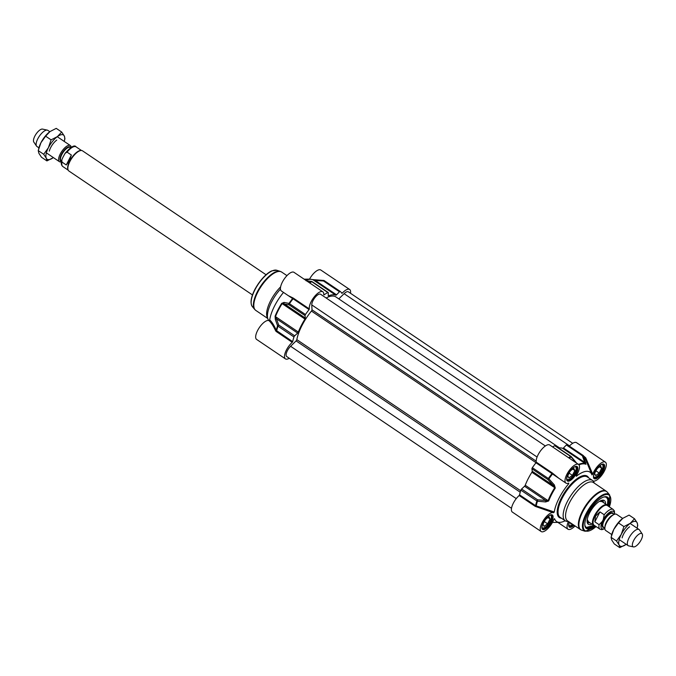<?xml version="1.0" encoding="UTF-8"?>
<svg xmlns="http://www.w3.org/2000/svg" width="676" height="676" viewBox="0 0 676 676"><rect width="100%" height="100%" fill="white"/><g stroke="black" fill="none" stroke-linecap="round" stroke-linejoin="round"><path stroke-width="1.01" d="M285.238 293.587L292.598 298.547A39.681 15.379 124 0 0 289.015 303.406A1.217 0.955 102.2 0 0 289.032 304.791L305.045 315.608A1.217 0.473 -56 0 1 305.451 314.501A39.859 15.447 -56 0 1 309.084 309.583L309.346 308.94A11.255 4.36 -56 0 1 314.137 297.009A11.255 4.36 -56 0 1 322.824 291.804A11.255 4.36 -56 0 1 323.77 294.753L324.066 294.854A39.859 15.447 -56 0 1 327.809 292.514A1.217 0.473 -56 0 1 328.173 292.471A1.217 0.473 -56 0 1 328.274 292.75L328.24 295.53A1.217 0.473 124 0 0 328.342 295.809A1.217 0.473 124 0 0 328.629 295.801L328.24 295.539M289.269 358.263A11.255 4.36 -56 0 1 285.441 358.888A11.255 4.36 -56 0 1 285.593 351.79A11.255 4.36 -56 0 1 292.26 342.326L292.666 341.667L276.29 330.42C274.186 325.502 271.989 321.996 269.716 319.9A29.82 11.56 -56 0 1 283.498 292.421M305.451 314.501L289.015 303.406L284.038 302.409L281.698 303.338A34.206 13.258 124 0 0 275.081 316.25L275.326 319.444L277.574 325.764A39.681 15.379 124 0 0 276.29 330.42L275.681 330.885L276.247 331.519L292.26 342.326M268.879 320.593A24.344 9.43 -56 0 1 268.026 319.249A24.344 9.43 -56 0 1 271.6 301.952A24.344 9.43 -56 0 1 280.455 289.083M268.026 319.249L267.172 317.247A23.128 8.965 -56 0 1 270.569 300.82A23.128 8.965 -56 0 1 280.616 286.869M292.666 341.667A39.859 15.447 -56 0 1 293.959 336.961A1.217 0.473 -56 0 1 294.694 335.828L278.681 325.012A1.217 0.71 159.8 0 0 277.574 325.764A1.217 0.668 18 0 0 277.954 326.145L293.959 336.961M339.479 291.779L336.538 294.812L315.32 280.489L323.466 280.971L339.479 291.779A1.217 0.473 -56 0 1 340.231 291.432A39.859 15.447 -56 0 1 341.828 293.316L342.259 293.156A11.255 4.36 -56 0 1 349.644 289.48A11.255 4.36 -56 0 1 350.489 293.266M305.848 280.337A34.383 13.326 -56 0 1 312.963 279.746L335.82 295.184A34.383 13.326 124 0 0 328.629 295.801M276.247 331.519L276.653 330.86A39.859 15.447 -56 0 1 277.954 326.145A1.217 0.473 -56 0 1 278.681 325.012L276.416 318.742L297.643 333.074L294.694 335.828M281.698 303.338L304.977 319.072A34.383 13.326 124 0 0 298.327 332.051L275.47 316.621A34.383 13.326 -56 0 1 282.112 303.634L289.032 304.791A1.217 0.473 -56 0 1 289.438 303.693A39.859 15.447 -56 0 1 293.071 298.775L309.084 309.583M305.045 315.608L305.307 318.083L284.089 303.752A1.217 0.963 101.6 0 1 284.038 302.409M275.326 319.444A1.217 0.71 160.6 0 1 276.416 318.742L275.47 316.621A1.217 0.566 21.3 0 1 275.081 316.25M297.643 333.074A1.217 0.473 124 0 0 298.327 332.051M292.598 298.547L293.071 298.775L293.333 298.133L292.632 297.77A0.608 0.482 -72.9 0 1 292.598 298.547M304.977 319.072A1.217 0.473 124 0 0 305.307 318.083M306.051 280.768L311.264 281.52A39.681 15.379 124 0 0 309.304 282.669M324.201 280.616A1.217 1.124 -51.3 0 0 323.643 280.455L312.38 279.568M340.231 291.432A1.217 0.473 -56 0 1 340.239 291.44L324.218 280.625A1.217 0.473 -56 0 1 324.226 280.633A1.217 1.217 0 0 0 323.61 280.422L323.466 280.971A1.217 0.473 -56 0 1 324.218 280.625L340.214 291.424M315.481 279.957L315.32 280.489L312.963 279.746A1.217 1.115 -67.8 0 0 312.777 279.644L312.777 279.644A1.217 1.115 -67.8 0 0 312.473 279.577M323.643 280.455L312.743 279.636M335.82 295.184A1.217 0.473 124 0 0 336.538 294.812M312.016 281.63A1.217 0.929 98.3 0 0 311.264 281.52A1.217 0.904 61.6 0 1 311.797 281.706L327.809 292.514M269.716 319.9L268.955 320.627C271.279 322.765 273.518 326.178 275.681 330.885M268.955 320.627A11.255 4.36 124 0 0 259.085 327.978A11.255 4.36 124 0 0 256.618 339.428L285.441 358.888M292.632 297.77L288.331 295.682M322.824 291.804L294.001 272.335A11.255 4.36 124 0 0 284.081 279.23A11.255 4.36 124 0 0 281.402 291.001L288.339 295.691M349.644 289.48L320.813 270.02A11.255 4.36 124 0 0 309.54 279.129M519.16 495.516L535.172 506.324L536.068 506.67L536.186 505.885A39.681 15.379 -56 0 1 537.471 501.22L537.606 499.826L521.593 489.01A1.217 0.473 124 0 0 520.866 490.142A39.859 15.447 124 0 0 519.565 494.857L519.16 495.516A11.255 4.36 124 0 0 512.492 504.98A11.255 4.36 124 0 0 512.349 512.078L541.172 531.539A11.255 4.36 -56 0 1 543.648 520.089A11.255 4.36 -56 0 1 553.517 512.738L554.269 512.011L535.578 505.665L519.565 494.857M555.182 445.94A1.217 0.473 124 0 0 555.08 445.661A1.217 0.473 124 0 0 554.709 445.704A39.859 15.447 124 0 0 552.613 446.937M567.553 483.382L568.761 483.695A29.82 11.56 124 0 0 554.269 512.011M568.71 483.036L568.761 483.695L568.71 483.036A11.255 4.36 -56 0 1 565.956 483.112A11.255 4.36 -56 0 1 568.643 471.341A11.255 4.36 -56 0 1 578.555 464.446L549.723 444.985A11.255 4.36 124 0 0 541.037 450.199A11.255 4.36 124 0 0 536.245 462.13L535.983 462.773L565.06 482.512M520.866 490.142L536.879 500.95A1.217 0.668 18 0 0 537.471 501.22L545.642 501.947L548.675 500.958A34.206 13.258 -56 0 1 555.283 488.047L554.354 484.903L548.904 478.87A39.681 15.379 -56 0 1 552.495 474.011L553.01 473.555L552.258 472.938L536.245 462.13M584.309 456.57L585.737 457.821L592.734 474.163L591.973 474.932A29.82 11.56 124 0 0 591.855 474.611A29.82 11.56 124 0 0 576.298 476.284L576.18 475.769M585.737 457.821L584.74 457.314L591.779 474.425M578.969 464.834A34.206 13.258 -56 0 1 585.974 464.277L583.54 455.911A39.681 15.379 -56 0 1 585.112 457.762M569.2 458.134A39.681 15.379 -56 0 1 571.161 456.984L575.817 462.595M594.314 483.146L593.959 482.309A24.344 9.43 124 0 0 592.472 480.425A24.344 9.43 124 0 0 567.316 501.6A24.344 9.43 124 0 0 565.229 520.782A24.344 9.43 124 0 0 567.536 521.458L568.44 521.475A11.255 4.36 -56 0 0 567.992 529.223A11.255 4.36 -56 0 0 575.023 525.92M593.401 482.529A23.128 8.965 124 0 0 569.505 502.64A23.128 8.965 124 0 0 567.519 520.858L580.329 529.502A23.128 8.965 124 0 1 582.315 511.284A23.128 8.965 124 0 1 606.211 491.173L593.401 482.529M535.983 462.773A39.859 15.447 124 0 0 532.358 467.691A1.217 0.473 124 0 0 531.944 468.789L547.957 479.597L548.904 478.87L532.358 467.691M608.332 506.189A18.869 7.309 124 0 0 604.014 496.936A18.869 7.309 124 0 0 590.925 508.758A18.869 7.309 124 0 0 584.858 525.311A18.869 7.309 124 0 0 595.057 525.86M594.212 525.463A18.26 7.073 -56 0 1 586.303 527.66A18.26 7.073 -56 0 1 584.833 524.948M603.66 497.046A18.26 7.073 -56 0 1 606.735 497.401A18.26 7.073 -56 0 1 607.656 505.563M567.13 444.622L583.143 455.43A1.217 0.473 124 0 0 582.391 455.776L584.664 462.325L563.446 448.002L566.378 444.969L582.391 455.776A1.217 0.651 -19.5 0 1 583.54 455.911A1.217 1.124 -51.3 0 0 583.151 455.438A1.217 0.473 124 0 0 583.143 455.43L567.139 444.631A1.217 0.473 124 0 0 567.13 444.622A1.217 0.473 124 0 0 566.378 444.969M558.638 448.061A34.383 13.326 -56 0 1 562.728 448.365L585.585 463.804A34.383 13.326 124 0 0 578.47 464.387M585.796 462.452A1.217 0.651 -18.8 0 0 584.664 462.325L585.585 463.804A1.217 1.115 -67.8 0 1 585.974 464.277M563.446 448.002A1.217 0.473 -56 0 1 562.728 448.365M554.709 445.704L570.721 456.511A1.217 0.904 61.6 0 1 571.161 456.984L571.195 456.748A1.217 0.473 124 0 0 571.085 456.469A1.217 0.473 124 0 0 570.721 456.511A39.859 15.447 124 0 0 568.626 457.745M552.258 472.938L551.996 473.58A39.859 15.447 124 0 0 548.371 478.498A1.217 0.473 124 0 0 547.957 479.597L553.433 485.596L532.215 471.265L531.944 468.789M548.675 500.958A1.217 0.566 21.3 0 1 548.092 500.671L525.235 485.241A34.383 13.326 -56 0 1 531.877 472.254L554.734 487.692A34.383 13.326 124 0 0 548.092 500.671L537.606 499.826A1.217 0.473 124 0 0 536.879 500.95A39.859 15.447 124 0 0 535.578 505.665L535.172 506.324M521.593 489.01L524.542 486.255L545.76 500.586L545.642 501.947M554.354 484.903L553.433 485.596L555.283 488.047M532.215 471.265A1.217 0.473 -56 0 1 531.877 472.254M525.235 485.241A1.217 0.473 -56 0 1 524.542 486.255M554.236 518.813L554.573 518.745A29.82 11.56 124 0 0 559.61 522.379A29.82 11.56 124 0 0 565.187 520.748M592.734 474.163A11.255 4.36 -56 0 1 599.029 464.742A11.255 4.36 -56 0 1 605.366 462.13A11.255 4.36 -56 0 1 602.958 473.504A11.255 4.36 -56 0 1 593.106 480.966M605.366 462.13L576.543 442.67A11.255 4.36 124 0 0 569.361 446.126M576.29 475.583L576.298 476.284L576.29 475.583A11.255 4.36 -56 0 0 578.555 464.446M559.052 478.456L553.01 473.555M536.068 506.67L553.517 512.738M554.447 518.678L553.813 519.506A11.255 4.36 -56 0 1 547.509 528.936A11.255 4.36 -56 0 1 541.172 531.539M593.849 525.362L586.126 527.533A18.26 7.073 124 0 0 589.48 527.626M607.893 500.358A18.26 7.073 124 0 0 606.541 497.282L607.876 499.733L607.42 505.259M603.533 502.581A13.021 5.045 124 0 0 603.06 501.406A13.021 5.045 124 0 0 601.167 500.51M587.106 521.34A13.021 5.045 124 0 0 588.644 522.759A13.021 5.045 124 0 0 589.911 522.759M605.552 503.941A14.297 5.543 124 0 0 604.276 500.51A14.297 5.543 124 0 0 595.624 504.507A14.297 5.543 124 0 0 588.272 524.221A14.297 5.543 124 0 0 591.931 524.12M572.716 524.365A7.546 2.924 -56 0 1 570.544 525.632A7.546 2.924 -56 0 1 568.829 525.218M571.566 523.587L570.899 524.077L570.214 522.675M568.938 525.776A7.909 3.067 124 0 0 570.13 525.751A7.909 3.067 124 0 0 570.341 525.683M601.97 464.412A7.546 2.924 -56 0 1 602.992 465.848A7.546 2.924 -56 0 1 599.587 473.8A7.546 2.924 -56 0 1 595.328 477.197A7.546 2.924 -56 0 1 593.612 476.791M601.682 468.231L599.215 473.039L595.683 475.642L594.601 473.437L597.069 468.629L600.601 466.026L601.682 468.231L599.553 466.795M593.722 477.349A7.909 3.067 124 0 0 594.914 477.315A7.909 3.067 124 0 0 595.125 477.248M602.967 465.646A7.909 3.067 124 0 0 602.95 465.418A7.909 3.067 124 0 0 602.527 464.302M599.215 473.039L595.936 470.826M575.158 466.727A7.546 2.924 -56 0 1 576.172 468.164A7.546 2.924 -56 0 1 572.766 476.115A7.546 2.924 -56 0 1 568.516 479.512A7.546 2.924 -56 0 1 566.801 479.107M574.862 470.547L572.403 475.355L568.862 477.966L567.789 475.76L570.248 470.944L573.789 468.341L574.862 470.547L572.741 469.11M566.91 479.664A7.909 3.067 124 0 0 568.102 479.63A7.909 3.067 124 0 0 568.313 479.563M576.146 467.961A7.909 3.067 124 0 0 576.129 467.733A7.909 3.067 124 0 0 575.715 466.617M572.403 475.355L569.124 473.149M550.374 515.154A7.546 2.924 -56 0 1 551.396 516.599A7.546 2.924 -56 0 1 551.295 518.086A7.546 2.924 -56 0 1 543.732 527.948A7.546 2.924 -56 0 1 542.017 527.533M549.005 516.768L550.078 518.974L547.619 523.79L544.079 526.393L543.005 524.187L545.464 519.379L549.005 516.768M542.127 528.091A7.909 3.067 124 0 0 543.318 528.066A7.909 3.067 124 0 0 543.529 527.998M551.362 516.388A7.909 3.067 124 0 0 551.346 516.168A7.909 3.067 124 0 0 550.932 515.053M547.619 523.79L544.341 521.576M550.078 518.974L547.957 517.546M511.495 508.301L286.717 356.539A7.301 2.831 -56 0 1 290.612 346.281L296.088 340.898A1.217 0.473 124 0 0 296.823 339.631A32.862 12.734 -56 0 1 311.433 311.061A1.217 0.473 124 0 0 311.999 309.811L311.78 304.918A7.301 2.831 -56 0 1 315.185 297.305A7.301 2.831 -56 0 1 320.576 294.237L545.346 445.983M326.153 297.998A32.862 12.734 -56 0 1 335.93 296.95L559.584 447.943M338.803 298.893L344.101 293.68A7.301 2.831 -56 0 1 348.368 291.838L572.724 443.295M622.647 518.424L616.588 514.335A9.734 3.777 124 0 0 612.6 515.332A9.734 3.777 124 0 0 606.524 522.802A9.734 3.777 124 0 0 605.13 526.401A9.734 3.777 124 0 0 605.688 530.474L611.755 534.564M603.271 519.531L602.282 521.45L599.113 524.711L594.838 521.821L595.497 516.126L599.933 511.876L604.209 514.766L603.271 519.531A10.41 4.031 -56 0 1 610.749 511.605A10.41 4.031 -56 0 1 614.366 514.335M594.838 521.821L599.933 511.876M614.636 514.233L614.391 510.98L613.2 509.476L607.344 505.521A11.864 4.597 124 0 0 595.083 515.847A11.864 4.597 124 0 0 594.06 525.193L599.925 529.147L601.741 529.688L604.868 528.7M607.808 505.834A12.168 4.715 124 0 0 607.116 504.997A12.168 4.715 124 0 0 594.534 515.585A12.168 4.715 124 0 0 593.494 525.176A12.168 4.715 124 0 0 594.534 525.505M642.2 533.939L639.471 529.916A9.734 3.777 124 0 0 639.057 529.502A9.734 3.777 124 0 0 628.993 537.969A9.734 3.777 124 0 0 628.156 545.642A9.734 3.777 124 0 0 628.697 545.87L633.454 546.901A7.909 3.067 124 0 0 641.186 539.828A7.909 3.067 124 0 0 642.2 533.939A7.909 3.067 124 0 0 633.691 540.479A7.909 3.067 124 0 0 633.454 546.901M622.773 518.331A14.602 5.662 -56 0 1 622.883 518.255L618.464 522.911L613.774 529.452A14.602 5.662 -56 0 1 622.773 518.331L629.077 515.095L634.527 518.771L637.138 522.759A14.602 5.662 124 0 0 630.218 523.351A14.602 5.662 124 0 0 621.219 534.479A14.602 5.662 124 0 0 619.14 545A14.602 5.662 124 0 0 625.951 544.484A14.602 5.662 124 0 0 626.06 544.4A14.602 5.662 124 0 0 626.187 544.307M611.391 536L611.679 534.851A14.602 5.662 -56 0 1 613.774 529.452L611.079 537.344L611.695 539.98L614.307 543.96L619.757 547.636L619.14 545L616.529 541.02L621.219 534.479L623.914 526.587L630.218 523.351L634.527 518.771M629.593 526.807A9.734 3.777 124 0 0 623.525 534.277A9.734 3.777 124 0 0 622.123 537.876M637.079 528.167A14.602 5.662 124 0 0 637.155 527.888A14.602 5.662 124 0 0 637.138 522.759L637.755 525.387L637.155 527.888M619.757 547.636L625.951 544.484M611.079 537.344L616.529 541.02M618.464 522.911L623.914 526.587M61.364 161.767A9.734 3.777 -56 0 1 59.412 161.665A9.734 3.777 -56 0 1 60.248 153.993A9.734 3.777 -56 0 1 70.312 145.526A9.734 3.777 -56 0 1 71.132 147.3M62.927 157.322L65.107 153.283L67.085 152.134L71.36 155.024L69.256 160.846L66.265 164.969L61.989 162.088L61.795 159.882L62.927 157.322M71.36 155.024L66.265 164.969M68.048 169.794A11.864 4.597 -56 0 1 67.93 169.558A11.864 4.597 -56 0 1 69.67 161.125A11.864 4.597 -56 0 1 80.816 150.478A11.864 4.597 -56 0 1 81.078 150.494M252.461 294.939L68.884 171.003A12.168 4.715 -56 0 1 68.141 170.056A12.168 4.715 -56 0 1 69.932 161.412A12.168 4.715 -56 0 1 81.357 150.486A12.168 4.715 -56 0 1 82.506 150.824L266.082 274.76M38.921 147.833L36.943 146.498A9.734 3.777 -56 0 1 36.529 146.084A9.734 3.777 -56 0 1 37.78 138.834A9.734 3.777 -56 0 1 47.303 130.13A9.734 3.777 -56 0 1 47.844 130.358L49.813 131.693M36.529 146.084L33.8 142.061A7.909 3.067 -56 0 1 34.814 136.172A7.909 3.067 -56 0 1 42.546 129.099L47.303 130.13M49.94 131.6A14.602 5.662 -56 0 1 50.049 131.516L45.63 136.18L40.94 142.72A14.602 5.662 -56 0 1 49.94 131.6L56.243 128.364L61.693 132.04L64.304 136.02A14.602 5.662 124 0 0 57.384 136.62A14.602 5.662 124 0 0 48.385 147.74A14.602 5.662 124 0 0 46.306 158.269A14.602 5.662 124 0 0 53.117 157.745A14.602 5.662 124 0 0 53.227 157.669A14.602 5.662 124 0 0 53.353 157.576M38.557 149.269L38.845 148.112A14.602 5.662 -56 0 1 40.94 142.72L38.245 150.613L38.862 153.241L41.473 157.229L46.923 160.905L46.306 158.269L43.695 154.289L48.385 147.74L51.08 139.856L57.384 136.62L61.693 132.04M56.759 140.076A9.734 3.777 124 0 0 50.692 147.545A9.734 3.777 124 0 0 49.289 151.137M64.245 141.436A14.602 5.662 124 0 0 64.321 141.149A14.602 5.662 124 0 0 64.304 136.02L64.921 138.656L64.321 141.149M46.923 160.905L53.117 157.745M38.245 150.613L43.695 154.289M45.63 136.18L51.08 139.856M267.671 318.421L255.773 310.394A23.128 8.965 -56 0 1 257.759 292.176A23.128 8.965 -56 0 1 281.655 272.056L286.962 275.639M252.3 306.549C250.044 303.093 250.864 297.448 254.767 289.632C261.029 277.963 268.828 271.76 272.056 270.806L276.797 270.273A22.029 8.534 -56 0 0 254.911 289.852A22.029 8.534 -56 0 0 252.3 306.549L254.59 309.312A23.043 8.932 -56 0 1 257.319 291.846A23.043 8.932 -56 0 1 280.21 271.363L281.655 272.056M251.176 301.319A21.438 8.306 -56 0 1 254.844 289.598A21.438 8.306 -56 0 1 271.524 271.186M304.115 279.171L309.87 279.129A34.206 13.258 124 0 0 305.476 280.092M309.701 282.94A39.859 15.447 -56 0 1 311.797 281.706A1.217 0.473 -56 0 1 312.16 281.664A1.217 1.217 0 0 0 311.653 281.469M309.346 308.94L293.333 298.133M342.259 293.156L341.262 292.488M609.414 506.924L609.684 495.009L607.394 492.246A23.043 8.932 124 0 0 582.83 511.605A23.043 8.932 124 0 0 581.774 530.204L580.329 529.502M609.684 495.009A22.029 8.534 124 0 0 586.202 513.515A22.029 8.534 124 0 0 585.188 531.294L581.774 530.204M609.363 506.882A21.438 8.306 124 0 0 604.851 494.807A21.438 8.306 124 0 0 586.827 513.726A21.438 8.306 124 0 0 584.14 529.781A21.438 8.306 124 0 0 596.08 526.553M565.229 520.782L560.117 517.326A24.344 9.43 -56 0 1 562.204 498.144A24.344 9.43 -56 0 1 587.36 476.977L592.472 480.425M588.652 477.847A24.953 9.667 124 0 0 576.831 478.853A24.953 9.667 124 0 0 561.452 497.857A24.953 9.667 124 0 0 561.41 518.196M551.599 521.855A8.704 3.372 124 0 0 548.709 515.94A8.704 3.372 124 0 0 542.11 528.835A8.704 3.372 124 0 0 551.599 521.855M550.839 521.568A8.095 3.135 -56 0 1 542.482 528.607C542.752 528.015 540.521 529.443 543.521 522.337C551.185 511.529 551.489 515.949 551.54 515.188A8.095 3.135 -56 0 1 550.839 521.568M569.344 522.092A8.704 3.372 124 0 0 574.101 525.294M573.4 524.83A8.095 3.135 -56 0 1 569.293 526.291L568.871 524.187L569.403 522.125M603.195 471.104A8.704 3.372 124 0 0 600.313 465.189A8.704 3.372 124 0 0 593.705 478.093A8.704 3.372 124 0 0 603.195 471.104M602.443 470.817A8.095 3.135 -56 0 1 594.077 477.856C594.348 477.264 592.117 478.701 595.125 471.594C602.781 460.787 603.093 465.198 603.136 464.437A8.095 3.135 -56 0 1 602.443 470.817M576.375 473.42A8.704 3.372 124 0 0 573.493 467.513A8.704 3.372 124 0 0 566.894 480.408A8.704 3.372 124 0 0 576.375 473.42M575.622 473.132A8.095 3.135 -56 0 1 567.265 480.171C567.536 479.58 565.305 481.016 568.305 473.91C575.96 463.102 576.273 467.513 576.315 466.761A8.095 3.135 -56 0 1 575.622 473.132M603.009 502.226A12.54 4.859 124 0 0 599.916 501.093M587.182 519.962A12.54 4.859 124 0 0 589.387 522.404M584.825 524.821A18.015 6.98 124 0 0 593.815 525.345M607.394 505.234A18.015 6.98 124 0 0 603.541 497.088M587.393 523.013A14.213 5.509 124 0 0 588.804 522.793M603.153 501.541A14.213 5.509 124 0 0 602.831 500.155M516.261 498.618L290.612 346.281M520.233 492.229L296.088 340.898M520.672 490.751L296.823 339.631M536.043 462.697L311.433 311.061M536.161 461.15L311.999 309.811M537.082 457.027L311.78 304.918M569.572 445.898L344.101 293.68M613.25 514.901A8.213 3.186 124 0 0 606.364 522.142A8.213 3.186 124 0 0 604.969 527.162M605.13 526.401L605.35 525.489A8.458 3.279 -56 0 1 606.566 522.371A8.458 3.279 -56 0 1 611.839 515.881L612.6 515.332M604.868 528.074L603.457 527.128A8.213 3.186 -56 0 1 604.158 520.655A8.213 3.186 -56 0 1 612.65 513.507L614.062 514.461M613.2 513.878A8.704 3.372 124 0 0 609.237 513.574A8.704 3.372 124 0 0 603.558 520.419A8.704 3.372 124 0 0 604.006 527.5M604.859 528.412A10.41 4.031 -56 0 1 602.282 521.45M599.113 524.711A11.864 4.597 124 0 0 599.925 529.147M613.2 509.476A11.864 4.597 124 0 0 604.209 514.766M61.854 154.534A8.213 3.186 -56 0 1 70.346 147.385L70.65 147.596A8.458 3.279 124 0 0 66.671 147.85A8.458 3.279 124 0 0 61.415 154.322A8.458 3.279 124 0 0 61.457 161.226L61.153 161.006A8.213 3.186 -56 0 1 61.854 154.534M67.085 152.134A11.864 4.597 -56 0 1 76.075 146.853C74.537 144.596 70.879 146.734 65.107 153.283M61.795 159.882C60.84 162.916 61.178 165.13 62.8 166.524A11.864 4.597 -56 0 1 61.989 162.088M254.59 309.312L255.773 310.394M276.797 270.273L280.21 271.363M328.173 292.471L312.16 281.664M311.661 281.469L306.397 280.734M312.777 279.644L309.87 279.129M591.855 474.611L591.568 473.884M607.394 492.246L606.211 491.173M585.188 531.294L596.139 526.587M585.044 457.635L583.219 455.489A1.217 1.217 0 0 0 583.143 455.43M576.653 463.161L571.347 456.706A1.217 1.217 0 0 0 571.085 456.469L555.08 445.661M559.61 522.379L552.444 522.438M559.01 478.422L565.956 483.112M557.877 522.396L567.992 529.223M603.06 501.406L602.231 500.215M588.644 522.759L587.224 522.43M602.02 501.6L599.519 501.322M587.241 519.506L588.433 521.72M602.992 465.848L602.95 465.418M576.172 468.164L576.129 467.733M551.396 516.599L551.346 516.168M587.959 521.441L593.494 525.176M601.581 501.262L607.116 504.997M619.191 539.583L628.156 545.642M630.091 523.444L639.057 529.502M81.466 150.494L76.075 146.853M68.192 170.166L62.8 166.524M67.93 169.558L68.141 170.056M80.816 150.478L81.357 150.486M70.312 145.526L57.257 136.713M59.412 161.665L46.357 152.852"/></g></svg>
